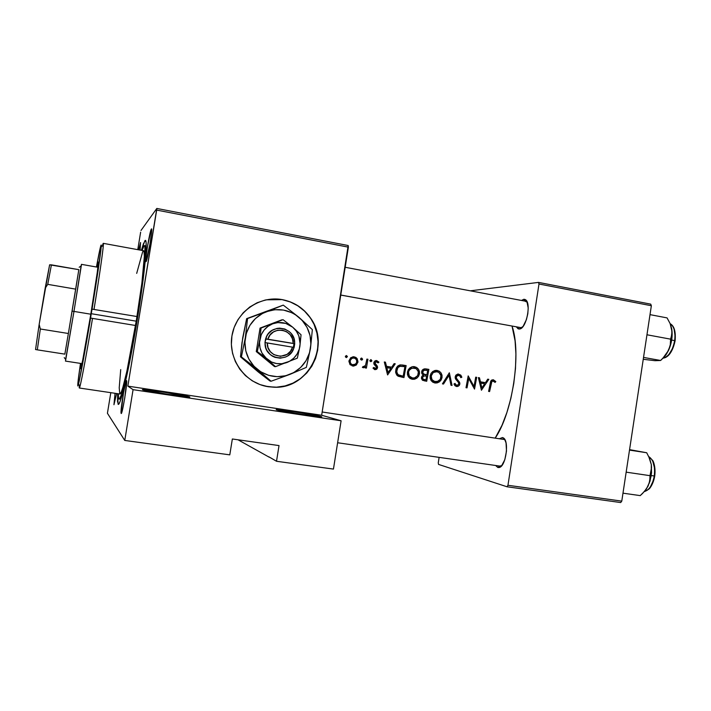 <?xml version="1.0" encoding="UTF-8"?>
<svg xmlns="http://www.w3.org/2000/svg" width="711" height="711" viewBox="0 0 711 711"><rect width="100%" height="100%" fill="white"/><g stroke="black" fill="none" stroke-linecap="round" stroke-linejoin="round"><path stroke-width="1.07" d="M320.839 416.477L303.846 414.682L276.757 409.874C270.447 407.99 314.929 414.664 320.777 416.459L320.839 416.477C328.722 418.557 284.96 412.104 277.432 410.06L276.766 409.589L280.116 409.856L294.185 411.758L320.839 416.477M189.499 396.791L168.365 394.401L142.467 389.744C139.56 388.393 183.287 394.872 188.93 396.605L189.499 396.791C194.147 398.364 150.928 392.072 143.569 390.09L142.591 389.61L145.488 389.77L163.965 392.214L189.499 396.791M265.425 386.189L274.206 387.202C308.165 388.89 330.615 345.564 310.467 318.173C303.481 308.165 294.025 301.988 282.089 299.642L282.231 299.615C294.176 301.962 303.641 308.139 310.627 318.164C330.793 345.573 308.325 388.917 274.348 387.237L268.269 386.731L259.995 384.58L252.281 380.829L245.428 375.604L239.714 369.098L235.359 361.57L232.541 353.314L231.377 344.648L231.928 335.921L234.15 327.478L237.972 319.657L243.224 312.751L249.703 307.045L257.151 302.753L265.274 300.024L273.744 298.976L282.231 299.615L290.426 301.926L298.007 305.801L304.69 311.089L310.227 317.577L314.422 325.025L317.115 333.148L318.217 341.635L317.684 350.176L315.542 358.46L311.853 366.165L306.77 373.008L300.469 378.723L293.181 383.105L285.182 385.966L276.775 387.193L268.269 386.731C245.224 383.38 227.938 359.49 231.928 335.921C235.563 312.298 259.399 295.341 282.231 299.615L266.198 299.829M126.54 380.589C127.936 380.447 122.168 415.713 121.163 413.438L122.585 409.34L124.789 397.849L126.674 381.016L125.563 383.007L123.474 393.05L121.057 413.091C120.443 410.114 124.736 383.522 126.247 380.9L126.602 380.669M113.956 404.728L115.049 393.299L113.956 404.728L116.604 393.53L113.956 404.728M138.689 249.828L140.556 242.522L138.689 249.828M146.022 261.657L145.773 261.31C145.195 258.36 149.701 231.866 151.221 229.271L147.426 246.735L145.924 257.746L146.022 261.657L149.994 243.909L151.523 232.684L151.363 229.04C153.229 226 147.497 260.999 146.022 261.657M520.132 327.504L521.021 327.664L519.234 329.042L516.337 326.864L518.088 328.784L519.234 329.042L523.074 326.42L526.433 319.577L527.802 313.782L528.211 308.05L526.922 301.491L525.002 299.455L523.838 299.278L525.047 301.117L523.838 299.278L521.483 300.451L523.838 299.278L525.447 299.687C531.499 302.717 526.487 328.349 519.741 328.98L521.021 327.664L340.756 295.083M502.473 437.541L505.228 440.367L502.473 437.541L499.344 438.758L502.473 437.541L503.272 437.86C509.494 440.66 505.93 466.594 499.193 467.509L497.851 467.5L495.656 465.501L497.851 467.5L500.286 467.011L501.531 465.909L504.801 459.724L506.499 451.041L506.036 442.891L504.588 439.185L502.473 437.541M499.629 466.069L497.851 467.5L499.629 466.069M118.079 404.195L117.653 393.681L117.528 401.742L118.559 404.257L119.919 401.964L122.87 392.472L129.615 362.246L137.081 320.821L143.115 279.867L146.075 250.805L146.102 242.175L145.408 240.451L143.426 243.749L141.382 250.316L144.866 240.789C148.297 235.865 144.937 272.935 137.081 320.821C129.251 368.716 120.15 407.661 118.079 404.195M144.049 262.27L144.893 258.982M503.61 439.407L322.172 411.998M504.339 439.522L504.837 439.594L504.339 439.514M521.812 327.807L521.332 327.718L521.812 327.807M495.194 438.136C512.649 412.647 521.554 353.065 512.044 326.082L515.075 340.862L515.919 354.051L515.484 368.476L513.777 383.487L510.862 398.4L506.881 412.531L502.037 425.222L495.194 438.136M480.467 381.834L485.453 382.66L487.737 379.167L488.812 379.345L481.436 390.223L478.387 377.612L479.463 377.79L480.467 381.834L479.463 377.79L478.387 377.612L481.436 390.223L488.812 379.345L487.737 379.167L485.453 382.66L480.467 381.834M455.138 377.052L456.107 374.955L458.266 374.013L460.808 375.15L461.848 377.212L460.799 377.657L460.044 376.146L458.479 375.248L456.293 376.51L456.533 378.465L459.857 383.193L459.413 385.229L457.6 386.455L455.262 385.922L453.974 383.993L455.022 383.416L455.964 384.864L457.2 385.318L458.826 384.056L458.391 382.411L455.662 379.096L455.138 377.052M449.343 372.786L452.045 385.433L450.97 385.255L449.014 375.319L443.513 384.047L442.438 383.869L449.343 372.786L442.438 383.869L443.513 384.047L449.014 375.319L450.97 385.255L452.045 385.433L449.343 372.786M414.202 366.645L416.735 367.516L418.459 369.205L419.534 373.302L418.557 376.261L416.904 378.101L412.602 379.319L410.06 378.456L408.363 376.777L407.367 372.635L408.318 369.658L409.963 367.827L412.122 366.76L414.202 366.645M402.586 365.027L406.132 365.614L403.955 377.594L398.098 376.199L396.765 375.061L395.689 372.626L396.036 368.725L397.547 366.236L399.68 365.01L402.586 365.027L400.257 364.912L398.089 365.765L396.525 367.596L395.6 371.729L396.765 375.061L398.098 376.199L403.955 377.594L406.132 365.614L404.008 365.463L403.848 366.503L404.008 365.463L406.132 365.614L402.586 365.027M370.831 359.606L371.844 360.593L370.884 361.659L369.871 360.673L370.831 359.606M376.466 360.539L378.945 362.166L378.119 362.877L376.021 361.668L374.937 362.557L375.008 363.73L377.15 365.881L377.577 367.356L376.634 369.267L374.955 369.684L373.017 368.076L373.87 367.427L375.612 368.574L376.483 367.152L374.093 364.37L373.808 362.708L374.839 361.001L376.466 360.539M386.508 366.325L391.734 367.187L394.125 363.623L395.254 363.81L387.611 374.937L384.304 361.988L385.433 362.175L386.508 366.325L385.433 362.175L384.304 361.988L387.611 374.937L395.254 363.81L394.125 363.623L391.734 367.187L386.508 366.325M493.043 379.754L495.798 381.585L495.078 382.394L493.318 381.034L491.87 381.452L489.595 391.548L488.608 391.388L490.652 381.38L491.461 380.234L493.043 379.754M363.641 366.707L363.134 366.467L362.379 367.311L362.779 367.596L363.908 367.756L365.587 366.645L364.467 366.556L365.587 366.645L365.347 367.951L366.396 368.12L367.934 359.268L366.885 359.099L367.934 359.268L366.396 368.12L365.347 367.951L365.587 366.645L363.908 367.756L362.379 367.311L365.525 365.401L366.885 359.099L365.685 365.081L364.859 366.583L362.583 367.471L363.57 366.752M346.346 355.544L347.377 356.531L346.408 357.597L345.377 356.611L346.346 355.544M353.785 356.78L355.891 357.437L357.162 358.673L357.971 361.686L356.504 364.805L353.1 366.085L349.91 364.423L348.968 361.117L350.87 357.633L353.785 356.78M361.552 358.068L362.566 359.055L361.606 360.122L360.61 359.331L361.01 358.264L361.739 358.086L360.655 358.744L360.77 359.695L362.157 359.926L362.557 359.259L360.628 359.375L362.557 359.259L361.526 358.068M425.809 368.885L428.875 369.391L426.698 381.3L422.547 380.296L421.427 378.092L421.881 376.323L423.276 375.088L421.703 373.213L421.827 370.973L423.161 369.338L425.809 368.885L424.112 368.92L422.147 370.324L421.623 372.857L423.276 375.088L421.792 376.492L421.463 378.51L422.441 380.225L426.698 381.3L428.875 369.391L426.627 369.213L426.467 370.244L426.627 369.213L428.875 369.391L425.809 368.885M436.856 370.413L439.354 371.266L441.051 372.946L442.073 377.328L441.149 379.958L439.496 381.798L435.248 383.007L432.732 382.154L431.062 380.483L430.128 376.057L431.026 373.408L432.661 371.586L436.856 370.413M475.703 377.168L476.69 377.328L474.521 389.095L468.771 378.599L467.011 387.868L466.016 387.708L468.185 375.915L474.05 386.411L475.703 377.168L474.05 386.411L468.185 375.915L466.016 387.708L467.011 387.868L468.771 378.599L474.521 389.095L476.69 377.328L475.703 377.168M268.785 456.773L276.517 461.27L333.45 469.082L341.102 420.779L321.656 415.251L127.856 386.135L156.82 208.447L141 230.471L156.82 208.447L348.194 245.526L156.82 208.447L156.678 210.092L348.381 247.152L348.194 245.526L321.656 415.251L348.381 247.152L156.678 210.092L127.856 386.135L321.656 415.251L341.102 420.779L333.45 469.082L276.517 461.27L279.023 445.584L232.346 438.989L229.786 454.862L124.763 440.447L107.423 413.278L110.809 392.668L107.423 413.278L124.763 440.447L229.786 454.862L232.346 438.989L279.023 445.584L276.517 461.27L270.447 457.706M439.122 457.36L438.278 462.799L439.122 457.36M620.685 502.553L507.005 486.768L438.536 464.407L438.278 462.799L438.536 464.407L507.005 486.768L507.956 485.284L621.778 501.131L651.356 305.73L538.991 284.009L507.956 485.284L507.005 486.768L620.685 502.553L621.778 501.131L620.685 502.553M650.725 304.139L538.52 282.4L470.273 290.817L538.52 282.4L538.991 284.009L507.956 485.284L621.778 501.131L651.356 305.73L650.725 304.139L651.356 305.73L538.991 284.009L538.52 282.4L650.725 304.139M525.109 301.215L527.251 302.246L525.109 301.215M522.372 327.256L521.021 327.664L522.372 327.256M501.744 465.661L499.646 466.06L501.744 465.661M140.636 232.177L137.765 249.659L140.636 232.177M269.185 457.182L238.043 439.798L269.22 457.2M127.856 386.135L133.073 389.664L124.763 440.447L133.073 389.664L341.102 420.779L133.073 389.664L127.856 386.135M140.076 250.076L140.556 242.522L140.076 250.076M310.627 318.164L304.53 311.107L297.847 305.828L290.275 301.953L282.089 299.642L273.602 299.002M276.632 387.166L285.04 385.94L293.03 383.078L300.318 378.705L306.61 372.991L311.694 366.147L315.373 358.451L317.524 350.176L318.057 341.635L316.955 333.148L314.262 325.034M489.595 391.548L491.114 383.762L490.119 383.664L491.114 383.762L491.594 381.851L492.856 380.972L495.078 382.394L495.798 381.585L493.381 379.79L490.981 380.749L488.608 391.388L489.595 391.548M492.892 379.754L493.381 379.79L492.892 379.754M494.021 381.416L495.798 381.585L494.021 381.416M491.861 379.985L492.91 380.972L491.861 379.985M490.954 380.785L492.856 380.972M385.424 366.325L391.734 367.187L385.424 366.325M390.908 367.125L390.197 368.209L390.908 367.125M387.344 372.52L387.033 372.991L387.344 372.52M388.019 372.582L386.837 367.649L385.735 367.56L390.961 368.334L388.019 372.582L386.917 372.475L388.019 372.582L390.961 368.334L386.837 367.649L388.019 372.582M373.248 368.422L375.159 368.6L373.87 367.427L373.017 368.076L374.955 369.684L377.23 368.582L377.39 366.298L374.866 362.841L376.59 361.668L378.119 362.877L378.945 362.166L376.714 360.566L374.839 361.001L373.808 362.708L373.977 364.148L376.341 366.743L375.959 368.405M375.932 368.431L373.488 368.458M376.128 360.53L376.714 360.566L376.128 360.53M377.461 362.068L378.945 362.166L377.461 362.068M375.479 360.664L376.777 361.703L375.479 360.664M373.808 362.761L374.866 362.841L373.808 362.761M373.817 363.641L375.008 363.73L373.817 363.641M374.341 364.716L376.137 364.85L374.341 364.716M375.897 366.183L377.39 366.298L375.897 366.183M376.475 367.631L377.532 367.72L376.475 367.631M375.257 368.609L374.279 369.418M374.519 369.302L375.204 368.698M370.698 361.641L371.826 360.797L369.88 360.779L371.826 360.797L371.018 359.624L369.889 360.468L370.698 361.641M367.934 359.268L366.867 359.206L367.934 359.268M346.213 357.589L347.359 356.735L345.457 356.984L347.359 356.735L346.541 355.553L345.395 356.407L346.213 357.589M347.368 356.415L345.573 356.638L345.51 356.069M348.95 361.552L350.212 364.779L353.571 366.094L356.175 365.099L354.434 364.956L352.158 365.925L354.434 364.956L356.175 365.099L357.909 362.139L357.162 358.673L354.229 356.833L350.87 357.633L349.03 360.673M353.091 356.771L354.229 356.833L353.091 356.771M356.842 362.068L357.909 362.139L356.842 362.068M352.763 356.806L355.118 358.282L352.834 356.824M350.799 364.734L352.843 364.939L350.825 363.756L350.025 361.695L348.95 361.588M350.025 361.384L350.088 360.841L349.012 360.77L350.088 360.841L351.483 358.522L354.06 357.926L356.3 359.313L356.86 361.961L355.633 364.13L351.696 364.85M350.443 357.997L352.238 357.82M402.337 376.119L402.15 377.301L402.337 376.119M396.738 374.804L398.924 375.159L397.769 374.306L396.667 371.604L397.902 367.543L400.266 366.218L404.906 366.672L403.181 376.208L397.458 375.15M400.684 366.183L398.187 366.067L400.266 366.218L397.902 367.543L396.765 370.084L395.725 369.996L396.765 370.084L396.987 373.062L398.302 374.786L403.181 376.208L404.906 366.672L397.858 366.138M400.542 364.885L404.008 365.463L400.542 364.885M398.391 366.041L399.2 366.032M412.309 379.274L414.7 379.167L416.904 378.101L418.557 376.261L419.446 373.915L418.415 373.826L419.446 373.915L419.428 371.444L418.459 369.205L416.735 367.516L414.504 366.689L412.122 366.76L409.963 367.827L408.318 369.658L407.456 372.004L407.439 374.51L408.363 376.777L410.06 378.456L412.309 379.274M415.1 377.772L411.687 379.141L414.94 377.897M413.313 366.6L414.504 366.689L413.313 366.6M415.313 367.934L412.833 366.636L415.739 368.36M412.513 378.048L409.278 376.03L408.487 372.173L407.447 372.084L408.487 372.173L409.207 370.253L411.971 368.085L416.166 368.591L418.406 371.737L417.695 375.666L414.477 377.968L410.603 377.843L413.491 378.101L415.873 377.408L417.952 375.212L418.486 372.235L416.93 369.187L414.824 368.022L411.002 368.502L409.447 369.889L408.532 371.924L408.487 374.217L409.278 376.03L412.513 378.048M408.789 377.168L411.162 377.905M410.842 377.879L410.363 377.799M410.131 377.745L409.189 377.39M425.756 374.777L425.578 375.932L425.756 374.777M424.965 379.816L424.778 380.989L424.965 379.816M425.933 379.923L422.574 379.487L425.933 379.923L422.574 379.487L424.556 379.692L422.938 379.043L422.512 377.55L421.481 377.452L422.512 377.55L423.907 375.986L426.68 376.101L425.933 379.923L426.68 376.101L423.907 375.986L422.512 377.55L423.009 379.105L425.933 379.923M423.863 375.79L422.387 375.675M426.902 374.884L422.121 374.102L424.138 374.279L422.841 373.133L422.654 371.844L421.623 371.755L422.654 371.844L424.28 370.147L427.666 370.449L426.902 374.884L427.666 370.449L424.067 370.209L422.654 371.844L423.489 373.906L426.902 374.884M422.494 374.253L424.058 374.573M423.987 370.031L422.476 369.916M424.44 368.858L426.627 369.213L424.44 368.858M422.912 369.907L423.454 369.951M434.954 382.962L437.318 382.856L439.496 381.798L441.149 379.958L442.029 377.63L441.007 377.532L442.029 377.63L442.02 375.168L441.051 372.946L439.354 371.266L437.149 370.449L434.794 370.529L432.661 371.586L431.026 373.408L430.182 375.746L430.155 378.234L431.062 380.483L432.732 382.154L434.954 382.962M437.443 381.558L434.243 382.811M436.047 370.369L437.149 370.449L436.047 370.369M437.798 371.657L435.47 370.404L438.154 372.013M435.159 381.736L431.968 379.736L431.195 375.915L430.164 375.817L431.195 375.915L433.266 372.52L436.989 371.675L438.785 372.342L441.007 375.47L440.296 379.372L437.105 381.656L433.132 381.523L438.038 381.327L439.94 379.87L440.971 377.719L440.687 374.519L438.785 372.342L436.03 371.604L433.266 372.52L431.461 374.919L431.195 377.932L432.608 380.474L435.159 381.736M431.346 380.847L433.657 381.576M434.705 371.498L434.234 371.435M434.75 382.758L437.425 381.576M433.372 381.549L432.901 381.478M432.67 381.425L431.746 381.069M447.886 375.221L449.014 375.319L447.886 375.221M460.586 377.097L461.848 377.212L460.808 375.15L457.653 374.084L455.635 375.524L455.227 378.021L456.373 378.154L456.169 376.919L458.035 375.257L460.044 376.146L460.799 377.657L461.848 377.212L460.586 377.097M457.866 374.457L458.382 374.946M456.471 375.115L456.018 375.044M455.164 376.83L456.169 376.919L455.164 376.83M458.044 380.367L456.373 378.154L455.236 378.048L455.644 379.07L458.391 382.411L458.826 384.056L459.83 384.171L459.564 382.278L458.044 380.367L456.435 380.207L458.044 380.367M458.16 382.127L459.564 382.278L458.16 382.127M456.524 386.473L458.622 386.029L459.83 384.171L458.826 384.064L457.235 385.318L455.724 384.624L455.022 383.416L453.974 383.993L454.916 385.611L456.524 386.473M456.506 385.789L456.035 386.055M454.462 384.98L454.978 385.069M467.767 378.51L468.771 378.599L467.767 378.51M472.877 386.286L474.05 386.411L472.877 386.286M479.436 381.834L485.453 382.66L479.436 381.834M484.04 382.518L483.373 383.558L484.04 382.518M481.854 387.93L480.778 383.131L479.721 383.025L484.706 383.771L481.854 387.93L480.796 387.815L481.854 387.93L484.706 383.771L480.778 383.131L481.854 387.93M350.159 360.504L350.452 363.205L352.185 364.77L354.842 364.645L356.682 362.637L356.629 359.917L354.709 358.095L352.069 358.175L350.159 360.504M136.69 273.38L142.653 251.827L143.64 250.734L143.986 251.143L144.351 256.28L141.898 282.907L135.588 325.505L92.519 318.404C86.049 357.402 79.97 389.201 79.33 388.01L79.348 385.158C79.045 388.606 79.285 388.908 80.041 386.055C81.818 379.532 87.142 350.807 92.519 318.404L90.59 318.075C85.347 349.643 80.192 377.657 78.503 384.082C77.081 389.184 77.73 382.287 80.467 363.401L77.792 384.189L77.783 385.957L78.192 385.229L79.588 379.319L92.057 309.143L137.054 316.546L126.94 370.982L122.861 387.442L121.314 391.992L119.91 394.018M79.33 388.01L119.919 394.018C121.857 395.387 129.162 364.103 135.588 325.505L90.59 318.075L91.23 313.702L136.539 321.221L91.23 313.702L100.9 250.068L101.3 245.117L100.74 245.899L96.42 267.007C99.922 248.246 101.522 241.509 101.229 246.797C100.402 255.747 97.345 276.535 92.057 309.143L137.054 316.546C143.009 279.547 145.808 250.183 143.631 250.725L103.273 243.34C104.206 242.558 100.135 271.993 94.012 309.356C99.06 278.508 102.908 251.925 103.326 245.419C103.522 242.478 103.202 242.682 102.366 246.042L103.273 243.34M96.98 267.105L98.314 262.012C98.998 261.372 95.576 285.395 90.839 314.058L82.68 360.228L80.761 368.591L81.027 363.49L80.645 368.733C81.098 369.676 85.951 343.813 90.839 314.058L97.309 272.109L98.385 262.43L96.98 267.105M137.054 320.981L136.699 320.928C129.669 364.183 121.243 400.853 119.11 399.164C118.541 399.04 118.284 397.245 118.328 393.787L118.595 398.311L119.377 399.084L121.474 394.632L123.43 387.913L128.371 366.369L137.054 320.981M142.049 250.441C143.124 247.152 143.951 245.535 144.529 245.597C146.973 244.842 143.569 279.307 136.699 320.928L142.342 282.685L144.84 259.631L144.911 246.059L144.031 245.873L142.049 250.441M119.759 393.938L119.217 387.771L120.719 369.596M521.021 327.664L340.765 295.038L521.021 327.664M649.143 483.471L651.223 475.703L650.014 475.668L649.774 480.84L648.068 486.12L644.735 491.105L640.229 495.611L622.978 493.176L640.229 495.611L642.584 493.425L646.592 488.661L649.996 481.196L651.552 472.859L651.32 464.585L651.356 470.362L649.143 483.471M652.725 461.128L654.893 469.384L654.733 476.032L654.253 475.988C653.107 482.725 650.761 487.488 647.214 490.297M644.326 491.577C649.241 490.163 652.547 484.964 654.253 475.988L651.249 475.552L654.253 475.988C655.293 466.194 653.48 459.75 648.814 456.675C653.48 459.75 655.293 466.194 654.253 475.988L654.733 476.032C655.906 466.985 653.187 460.755 652.6 460.355L648.805 456.649M626.08 472.664L626.587 472.22L650.014 475.668L626.587 472.22L626.24 471.615L626.08 472.664M644.61 452.427L629.573 449.645L646.699 452.747L629.502 450.107L646.699 452.747L649.623 458.559L651.32 464.585L649.339 457.688M644.308 491.594L648.068 486.12L644.308 491.594L648.903 489.124C649.712 488.679 653.391 484.022 654.724 476.05M648.681 456.435L651.32 464.585L651.543 467.518L650.014 475.668L651.223 475.703L651.32 464.585L649.623 458.559L646.699 452.747L641.722 451.876M653.933 479.258L650.174 487.319M647.383 334.854L647.037 334.277L647.383 334.854L670.606 339.156L670.295 344.737L668.536 350.407L665.158 355.713L660.635 360.477L655.044 360.699L643.251 359.286L655.044 360.699L660.635 360.477L643.526 357.42L660.635 360.477L662.999 358.175L667.034 353.127L670.491 345.253L672.046 336.907L671.762 329.015L671.859 334.33L670.606 339.156L647.383 334.854L646.877 335.325L647.383 334.854M663.123 358.113C668.775 356.575 672.615 350.736 674.659 340.613L671.673 340.062L674.659 340.613C675.646 332.055 674.144 326.42 670.162 323.718C674.144 326.42 675.646 332.055 674.659 340.613L675.112 340.765L673.308 347.199L668.784 354.665M674.979 340.773L675.112 340.765C671.708 356.344 665.203 357.953 663.096 358.131L666.011 354.798L668.536 350.407C671.699 343.271 672.775 336.134 671.762 329.015L670.02 323.389L667.06 317.897L650.005 314.635L667.06 317.897L670.02 323.389L671.762 329.015L670.562 324.634M674.055 328.944L675.299 337.494M670.153 323.692C674.232 325.887 675.885 331.566 675.112 340.729L674.659 340.613C673.29 348.257 670.491 353.678 666.251 356.86M670.197 323.798L672.011 331.726L670.295 344.737L668.536 350.407L662.714 358.46M64.852 354.131L68.372 333.495L64.852 354.131L37.301 349.848L64.852 354.131M72.095 311.16L68.372 333.495L75.713 289.137L68.372 333.495L40.331 328.997L39.167 324.412L45.157 288.302L47.744 284.356L75.713 289.137L72.095 311.16L73.98 311.418L72.095 311.16M65.634 359.411C65.332 361.579 65.376 361.632 65.767 359.588L73.98 311.418L65.634 359.411M90.812 314.209L73.98 311.418L90.812 314.209M78.823 269.665L68.372 333.495L40.331 328.997L37.301 349.848L40.331 328.997L39.167 324.412L49.619 264.812L45.157 288.302L47.744 284.356L75.713 289.137L78.823 269.665L49.619 264.812L51.414 264.848L47.744 284.356L51.414 264.848L78.823 269.665M81.098 266.003L73.98 311.418L81.276 265.878C81.561 263.817 81.507 263.852 81.098 266.003M35.55 349.528L37.301 349.848L35.55 349.528L39.167 324.412L35.55 349.528M267.878 339.191L293.181 343.422L292.452 338.818L290.195 334.757L286.684 331.744L282.356 330.171L277.761 330.233L273.468 331.93L270.029 335.05L267.878 339.191C271.62 324.98 294.15 328.846 293.181 343.422L294.621 343.724C296.043 326.82 269.753 322.287 265.683 338.889L294.736 343.742L294.15 347.439L291.652 352.221L287.759 355.873L285.387 357.109L280.187 358.193L274.944 357.34L272.517 356.211L270.322 354.647L266.945 350.461L265.861 347.972L264.972 342.595L266.669 336.365L268.091 334.054L272.029 330.411L276.97 328.42L279.627 328.135L284.862 329.024L289.448 331.735L291.306 333.672L293.865 338.392L294.736 343.742L265.55 338.987L294.736 343.742L294.15 347.439L267.283 342.924L268.02 347.555L270.304 351.625L273.851 354.629L280.49 356.344L287.057 354.371L290.461 351.252L292.594 347.119C288.968 361.259 266.376 357.624 267.283 342.924L265.087 342.613C263.745 359.686 290.115 363.908 294.034 347.412L264.972 342.595L265.567 338.871L267.878 339.191M267.016 359.206L275.521 366.663L274.419 366.529L256.28 351.572L257.293 351.625L262.119 355.296L275.521 366.663L297.322 358.166L299.864 346.488L301.055 334.792L292.728 327.22L283.049 319.692L260.048 328.091L281.911 319.799L260.048 328.091L261.079 328.02L259.755 339.814L257.293 351.625L256.28 351.572L260.048 328.091L256.28 351.572L274.419 366.529L275.521 366.663L297.322 358.166L299.864 346.488L301.055 334.792L292.728 327.22L283.049 319.692L261.079 328.02L259.755 339.814C261.266 332.117 265.585 326.784 272.695 323.798C279.983 321.328 286.666 322.474 292.728 327.22C298.451 332.366 300.833 338.791 299.864 346.488C298.389 354.105 294.132 359.428 287.093 362.459C279.85 365.001 273.157 363.916 267.016 359.206C261.204 354.06 258.777 347.599 259.755 339.814L257.293 351.625L271.549 362.041L276.641 363.579L281.938 363.721L289.501 361.339L293.776 358.175L297.109 354.007L299.269 349.11L300.122 343.813L298.824 335.894L296.336 331.148L292.728 327.22L285.76 323.407L277.877 322.581L272.695 323.798L268.003 326.331L264.11 330.028L261.293 334.623L259.497 342.515L260.03 347.91L261.932 352.976L267.016 359.206M251.276 365.898L262.261 375.106L271.069 381.238L270.02 381.034L258.351 372.022L240.487 356.815L241.393 356.895L253.205 366.014L271.069 381.238L289.821 374.43L306.334 367.383L310.476 348.532L312.351 329.62L298.949 317.31L283.262 305.117L262.483 313.462L255.427 318.555L249.908 325.345L246.317 333.379L244.913 342.098L245.793 350.879L248.894 359.117L253.996 366.254L260.733 371.782L268.634 375.337L277.157 376.679L285.715 375.746L293.723 372.6L300.646 367.463L306.032 360.708L309.525 352.772L310.894 344.195L310.04 335.548L307.045 327.398L302.077 320.305L295.465 314.742L291.688 312.662L283.467 310.067L274.855 309.72L266.438 311.667L246.637 318.652L283.262 305.117L259.639 313.853M257.915 371.346L240.487 356.815L242.727 337.743L246.637 318.652L247.57 318.537L245.331 337.689L241.393 356.895L240.487 356.815L241.989 342.693L246.637 318.652L267.638 310.849M245.331 337.689C247.819 325.158 254.849 316.484 266.438 311.667L247.57 318.537L245.331 337.689L241.393 356.895L257.186 369.24L271.069 381.238L289.821 374.43L306.334 367.383L310.476 348.532L312.351 329.62L298.949 317.31L283.262 305.117L266.438 311.667C278.303 307.694 289.137 309.578 298.949 317.31C308.201 325.674 312.049 336.081 310.476 348.532C308.103 360.841 301.215 369.48 289.821 374.43C278.09 378.599 267.212 376.866 257.186 369.24C247.704 360.895 243.749 350.372 245.331 337.689M293.394 347.288L293.963 343.733L293.394 347.288M188.459 396.96L188.93 396.605M521.279 327.762L521.767 327.842L521.279 327.762M526.424 301.384L526.913 301.473L526.424 301.384M500.668 466.22L501.166 466.292L500.668 466.22M500.846 466.06L499.193 467.509M504.472 439.727L503.272 437.86M521.474 327.602L519.741 328.98M526.549 301.588L525.447 299.687M375.221 362.121L374.004 362.041M376.51 369.356L374.679 369.196M371.631 361.259L370.004 361.152M357.784 362.69L356.691 362.619M362.486 359.517L360.637 359.402M399.333 366.485L397.44 366.343M413.944 379.31L412.078 379.105M411.971 368.085L409.838 367.925M424.254 375.897L422.343 375.719M424.28 370.147L422.396 369.996M436.154 383.033L434.323 382.829M435.256 371.684L432.972 371.506M458.035 375.257L455.982 375.079M457.031 386.517L456.32 386.437M80.041 386.055L78.503 384.082M146.253 245.908L144.529 245.597M101.229 246.797L103.326 245.419M525.713 301.242L345.182 267.283M337.618 442.757L499.94 466.114M64.239 357.615L65.767 359.588M81.987 363.632L65.439 361.09M97.931 267.274L81.454 264.35M81.276 265.878L79.188 267.256"/></g></svg>
